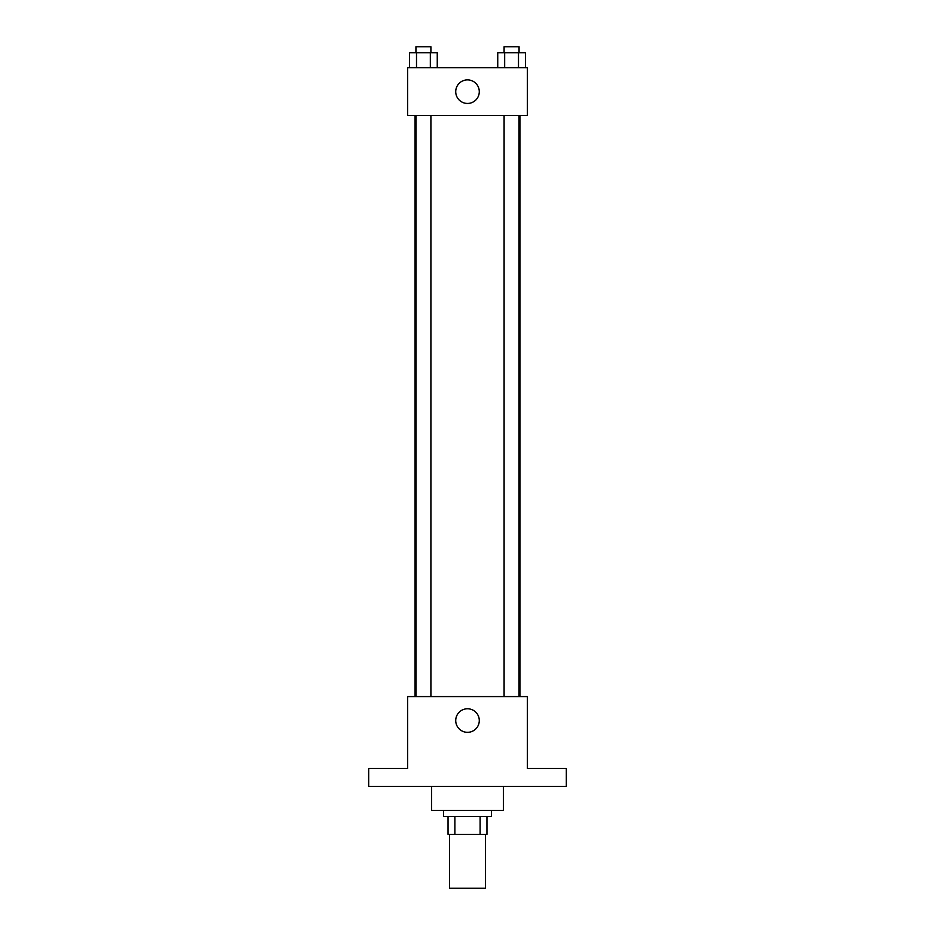 <?xml version="1.0" encoding="UTF-8"?>
<svg xmlns="http://www.w3.org/2000/svg" width="935" height="935" viewBox="0 0 935 935"><rect width="100%" height="100%" fill="white"/><g stroke="black" fill="none" stroke-linecap="round" stroke-linejoin="round"><path stroke-width="1.4" d="M449.536 834.347L449.536 888.25L485.464 888.25L485.464 834.347M480.111 816.384L480.111 834.347L448.04 834.347L448.04 816.384M480.111 834.347L486.96 834.347L486.96 816.384L486.96 834.347M491.459 810.388L491.459 816.384L443.541 816.384L443.541 810.388M454.889 816.384L454.889 834.347M431.561 786.428L431.561 810.388L503.439 810.388L503.439 786.428M566.329 786.428L368.671 786.428L368.671 768.465L407.602 768.465L407.602 696.587L527.398 696.587L527.398 768.465L566.329 768.465L566.329 786.428M479.281 720.546A11.781 11.781 0 0 1 461.609 730.749A11.781 11.781 0 0 1 461.609 710.355A11.781 11.781 0 0 1 479.281 720.546M519.965 115.624L519.965 696.587M504.094 696.587L504.094 115.624M430.906 115.624L430.906 696.587M527.398 115.624L407.602 115.624L407.602 67.717L527.398 67.717L527.398 115.624M479.281 91.665A11.781 11.781 0 0 1 461.609 101.868A11.781 11.781 0 0 1 461.609 81.474A11.781 11.781 0 0 1 479.281 91.665M525.412 67.717L525.412 52.734L497.747 52.734L497.747 67.717M518.493 52.734L518.493 67.717M504.666 52.734L504.666 67.717M504.094 52.734L504.094 46.75L519.065 46.75L519.065 52.734M437.253 67.717L437.253 52.734L409.588 52.734L409.588 67.717M430.334 52.734L430.334 67.717M416.507 52.734L416.507 67.717M415.935 52.734L415.935 46.75L430.906 46.75L430.906 52.734M415.035 115.624L415.035 696.587M519.065 696.587L519.065 115.624M415.935 115.624L415.935 696.587"/></g></svg>
